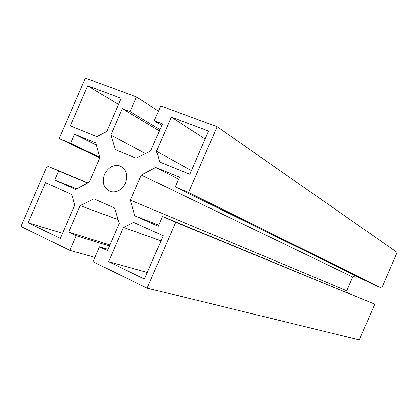 <?xml version="1.0" encoding="UTF-8"?>
<svg xmlns="http://www.w3.org/2000/svg" width="418" height="418" viewBox="0 0 418 418"><rect width="100%" height="100%" fill="white"/><g stroke="black" fill="none" stroke-linecap="round" stroke-linejoin="round"><path stroke-width="0.63" d="M125.457 183.147C128.221 174.489 126.142 168.679 119.219 165.711C112.928 164.655 108.043 167.493 104.573 174.222C101.762 183.053 103.967 188.894 111.183 191.752C117.322 192.588 122.077 189.72 125.457 183.147M171.296 117.092L156.463 151.285L159.859 162.1L189.866 174.249L208.603 131.027L171.296 117.092L205.149 139.006M156.463 151.285L191.465 170.565M87.675 85.852L70.292 125.844L96.96 136.639L106.736 131.456L121.115 98.345L87.675 85.852L118.472 104.443M154.252 120.776L162.419 123.88L150.647 151.008L136.122 158.182L115.384 149.712L110.775 135.056L122.255 108.617L130.097 111.596L136.456 96.955L85.397 78.114L59.116 138.567L70.579 143.343L74.55 134.209L95.858 142.93L99.918 157.764L89.316 182.17L75.653 189.438L54.622 180.059L58.593 170.92L47.218 165.93L20.9 226.472L69.827 250.377L76.201 235.7L68.63 232.089L80.131 205.609L94.04 198.858L114.501 207.997L119.229 223.416L107.436 250.591L99.541 246.824L93.068 261.736L147.12 288.143L175.68 222.261L162.44 216.456L158.197 226.242L134.795 215.808L130.379 200.117L141.263 175.037L155.773 167.446L179.484 177.148L175.241 186.93L188.586 192.484L381.712 288.065L397.1 252.409L217.099 126.706L160.705 105.9L154.252 120.776L161.761 125.395M188.586 192.484L217.099 126.706M110.775 135.056L145.49 153.552M122.255 108.617L159.383 130.881M130.097 111.596L159.937 129.596M136.456 96.955L158.459 111.083M59.116 138.567L99.829 157.967M70.579 143.343L99.792 157.299M74.55 134.209L96.459 145.13M54.622 180.059L76.74 188.858M58.593 170.92L87.665 183.053M47.218 165.93L87.9 182.927M69.827 250.377L94.959 257.383M76.201 235.7L109.427 245.993M68.63 232.089L109.877 244.958M80.131 205.609L118.059 219.596M99.541 246.824L107.964 249.368M147.12 288.143L359.349 339.886L374.747 304.2L162.44 216.456M175.68 222.261L374.747 304.2M134.795 215.808L158.683 225.119M347.436 292.746L346.731 290.745L352.677 276.972L355.519 275.713M130.379 200.117L346.731 290.745M141.263 175.037L352.677 276.972M155.773 167.446L178.601 179.186M175.241 186.93L373.587 284.611L381.712 288.065M28.147 222.789L60.307 238.338L74.712 205.17L71.802 194.553L45.557 182.734L28.147 222.789L62.491 233.307M123.425 227.418L108.565 261.673L144.44 279.025L163.213 235.731L133.687 222.433L123.425 227.418L161.003 240.825M108.565 261.673L147.298 272.437M119.219 165.711L122.312 167.195"/></g></svg>
